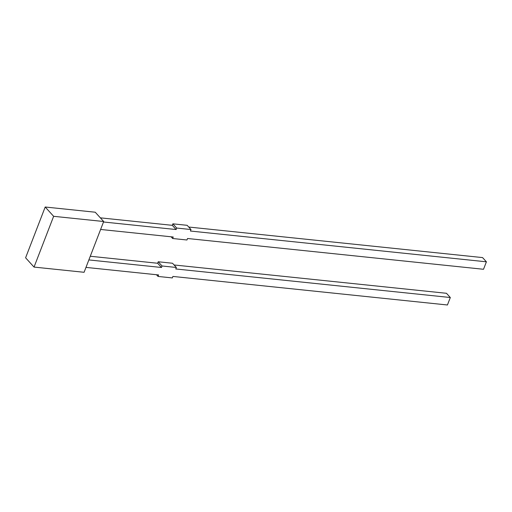<?xml version="1.0" encoding="UTF-8"?>
<svg xmlns="http://www.w3.org/2000/svg" width="512" height="512" viewBox="0 0 512 512"><rect width="100%" height="100%" fill="white"/><g stroke="black" fill="none" stroke-linecap="round" stroke-linejoin="round"><path stroke-width="0.77" d="M188.723 227.034L482.56 257.587L486.4 261.811L190.419 231.034L191.002 229.536L187.162 225.318L172.864 223.827L172.288 225.325L100.352 217.843M103.68 221.51L84.09 272.288L34.042 267.085L53.638 216.307L103.68 221.51L95.238 212.218L45.197 207.014L53.638 216.307M34.042 267.085L25.6 257.798L45.197 207.014M158.227 261.766L162.061 265.984L176.358 267.475L172.525 263.251L158.227 261.766L157.645 263.258L161.485 267.482L88.858 259.93M157.645 263.258L90.278 256.25M162.061 265.984L161.485 267.482M176.358 267.475L175.782 268.966L450.317 297.517L447.43 304.986L172.902 276.435L172.326 277.926L158.029 276.442L156.467 274.726M174.08 264.966L446.477 293.293L450.317 297.517M85.978 267.398L158.605 274.95L158.029 276.442M486.4 261.811L483.52 269.28L187.539 238.496L186.963 239.994L172.666 238.509L173.242 237.011L100.614 229.459M171.104 236.787L172.666 238.509M172.288 225.325L176.122 229.542L103.494 221.99M176.122 229.542L176.698 228.051L172.864 223.827M191.002 229.536L176.698 228.051"/></g></svg>

